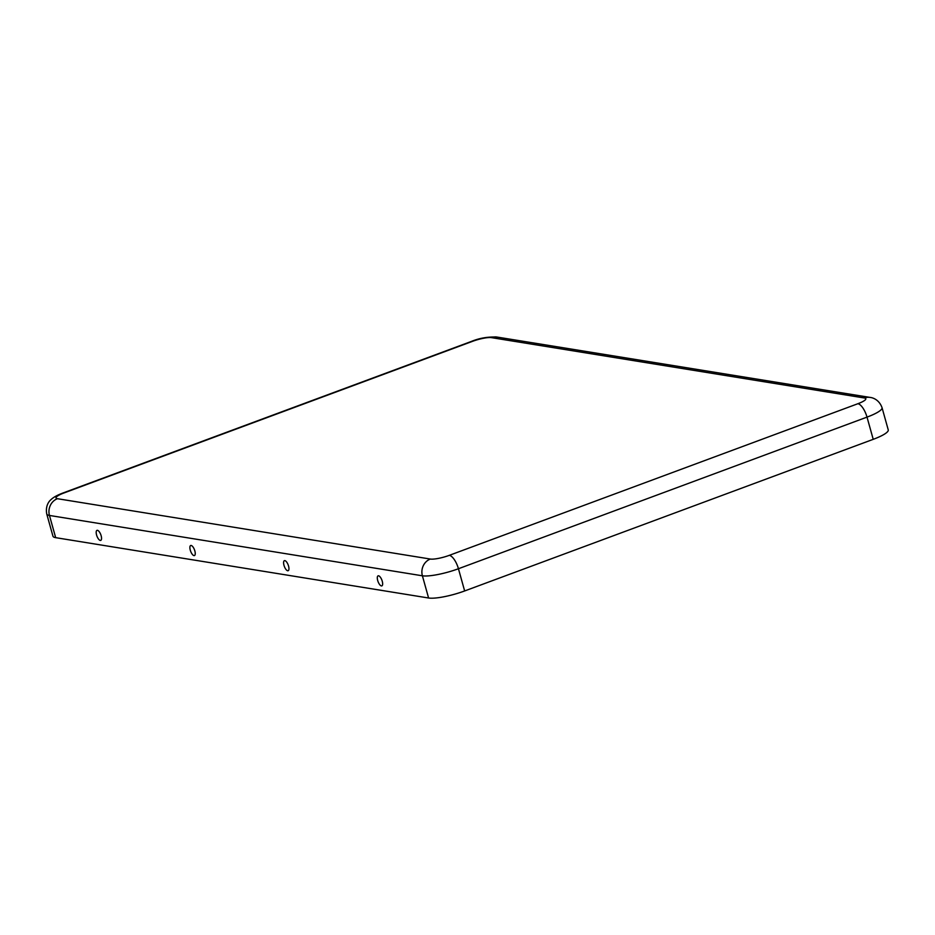 <?xml version="1.0" encoding="UTF-8"?>
<svg xmlns="http://www.w3.org/2000/svg" width="935" height="935" viewBox="0 0 935 935"><rect width="100%" height="100%" fill="white"/><g stroke="black" fill="none" stroke-linecap="round" stroke-linejoin="round"><path stroke-width="1.4" d="M430.357 559.048A13.23 11.945 99.2 0 0 422.398 575.796A27.933 5.481 -15.6 0 0 458.442 568.737A13.23 5.072 69.6 0 0 449.338 555.332A14.703 2.887 -15.6 0 1 430.357 559.048L57.432 498.706A13.23 11.945 99.2 0 0 49.462 515.454L55.668 537.66L428.592 598.003A27.933 5.481 -15.6 0 0 464.648 590.955L873.22 439.333A27.933 5.481 164.4 0 0 888.25 429.901L882.044 407.683A27.933 5.481 164.4 0 1 867.014 417.115L873.22 439.333M55.668 537.66A27.933 5.481 164.4 0 1 52.956 536.199L46.75 513.993C45.044 504.678 50.28 500.178 50.934 499.687C53.33 497.338 57.28 495.141 62.797 493.061A13.23 5.072 -110.4 0 1 63.919 492.979L472.491 341.345A13.23 5.072 -110.4 0 0 471.369 341.439C479.433 338.108 487.988 336.658 497.069 337.067A13.23 11.945 -80.8 0 0 491.459 337.64A14.703 2.887 -15.6 0 0 472.491 341.345M382.251 581.231A5.365 2.057 -110.4 0 0 378.78 575.855A5.365 2.057 -110.4 0 0 378.044 581.57A5.365 2.057 -110.4 0 0 382.333 585.439A5.365 2.057 -110.4 0 0 382.251 581.231M288.553 566.072A5.365 2.057 -110.4 0 0 285.07 560.684A5.365 2.057 -110.4 0 0 284.345 566.411A5.365 2.057 -110.4 0 0 288.635 570.268A5.365 2.057 -110.4 0 0 288.553 566.072M96.585 535.007A5.365 2.057 69.6 0 1 97.672 530.367A5.365 2.057 69.6 0 1 100.793 534.656A5.365 2.057 69.6 0 1 101.225 539.951A5.365 2.057 69.6 0 1 96.585 535.007M190.284 550.166A5.365 2.057 69.6 0 1 191.371 545.526A5.365 2.057 69.6 0 1 194.492 549.827A5.365 2.057 69.6 0 1 194.936 555.109A5.365 2.057 69.6 0 1 190.284 550.166M46.75 513.993A27.933 5.481 164.4 0 0 49.462 515.454L422.398 575.796L428.592 598.003M57.432 498.706A14.703 2.887 164.4 0 1 63.919 492.979M464.648 590.955L458.442 568.737L867.014 417.115A13.23 5.072 69.6 0 0 857.909 403.71A14.703 2.887 164.4 0 0 864.384 397.983A13.23 11.945 -80.8 0 1 869.994 397.41L497.069 337.067M449.338 555.332L857.909 403.71M491.459 337.64L864.384 397.983M882.044 407.683C878.888 398.953 871.724 397.504 869.994 397.41M471.369 341.439L62.797 493.061"/></g></svg>
